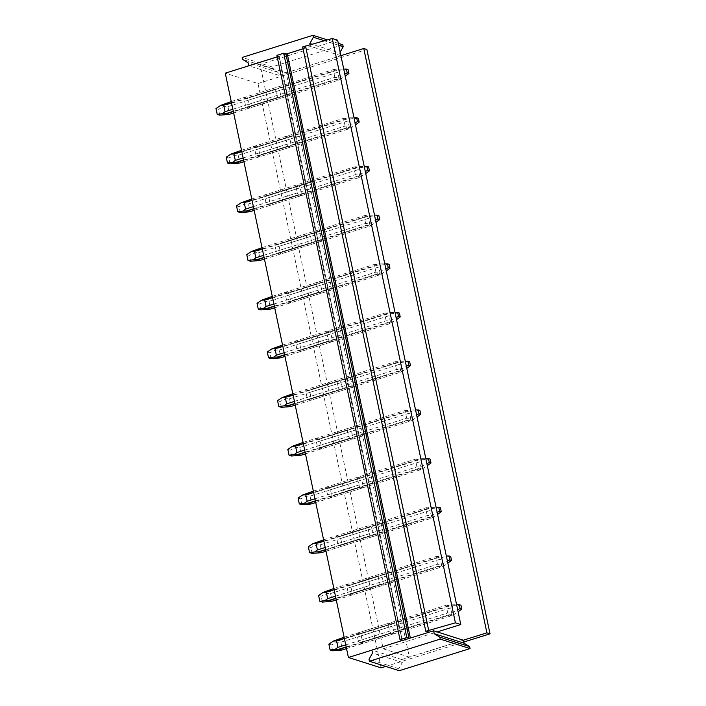 <?xml version="1.0" encoding="UTF-8"?>
<svg xmlns="http://www.w3.org/2000/svg" width="706" height="706" viewBox="0 0 706 706"><rect width="100%" height="100%" fill="white"/><g stroke="black" fill="none" stroke-linecap="round" stroke-linejoin="round"><path stroke-width="0.53" stroke-dasharray="3.53 2.65" d="M389.65 631.146L358.348 640.933A6.142 2.268 72.6 0 0 359.407 642.804L390.718 633.008L393.542 633.909A6.142 2.268 72.6 0 0 393.913 632.497L392.554 626.037A6.142 2.268 72.6 0 0 391.486 624.175L388.662 623.274A6.142 2.268 72.6 0 0 388.291 624.686L389.65 631.146A6.142 2.268 72.6 0 0 390.718 633.008M359.407 642.804L362.231 643.695L393.542 633.909M260.055 64.475L286.177 72.762L409.312 657.092L383.19 648.796L260.055 64.475L337.644 40.216M380.455 584.321L383.279 585.212A6.142 2.268 72.6 0 0 383.649 583.8L382.29 577.34A6.142 2.268 72.6 0 0 381.231 575.478L378.398 574.578A6.142 2.268 72.6 0 0 378.028 575.99L379.387 582.45A6.142 2.268 72.6 0 0 380.455 584.321L349.143 594.108A6.142 2.268 -107.4 0 1 348.084 592.237L346.725 585.777A6.142 2.268 -107.4 0 1 347.096 584.365L378.398 574.578M370.191 535.625L373.015 536.525A6.142 2.268 72.6 0 0 373.395 535.113L372.027 528.653A6.142 2.268 72.6 0 0 370.968 526.782L368.144 525.891A6.142 2.268 72.6 0 0 367.764 527.294L369.132 533.754A6.142 2.268 72.6 0 0 370.191 535.625L338.88 545.411A6.142 2.268 -107.4 0 1 337.821 543.549L336.462 537.09A6.142 2.268 -107.4 0 1 336.833 535.678L368.144 525.891M359.928 486.928L362.76 487.828A6.142 2.268 72.6 0 0 363.131 486.416L361.772 479.956A6.142 2.268 72.6 0 0 360.704 478.086L357.88 477.194A6.142 2.268 72.6 0 0 357.51 478.606L358.869 485.066A6.142 2.268 72.6 0 0 359.928 486.928L328.625 496.724A6.142 2.268 -107.4 0 1 327.558 494.853L326.198 488.393A6.142 2.268 -107.4 0 1 326.569 486.981L357.88 477.194M349.673 438.241L352.497 439.132A6.142 2.268 72.6 0 0 352.868 437.72L351.509 431.26A6.142 2.268 72.6 0 0 350.441 429.398L347.617 428.498A6.142 2.268 72.6 0 0 347.246 429.91L348.605 436.37A6.142 2.268 72.6 0 0 349.673 438.241L318.362 448.028A6.142 2.268 -107.4 0 1 317.294 446.157L315.935 439.697A6.142 2.268 -107.4 0 1 316.306 438.285L347.617 428.498M339.409 389.544L342.233 390.444A6.142 2.268 72.6 0 0 342.604 389.032L341.245 382.573A6.142 2.268 72.6 0 0 340.186 380.702L337.353 379.802A6.142 2.268 72.6 0 0 336.983 381.214L338.342 387.673A6.142 2.268 72.6 0 0 339.409 389.544L308.098 399.331A6.142 2.268 -107.4 0 1 307.039 397.469L305.672 391.009A6.142 2.268 -107.4 0 1 306.051 389.597L337.353 379.802M329.146 340.848L331.97 341.748A6.142 2.268 72.6 0 0 332.341 340.336L330.982 333.876A6.142 2.268 72.6 0 0 329.923 332.005L327.099 331.114A6.142 2.268 72.6 0 0 326.719 332.526L328.087 338.986A6.142 2.268 72.6 0 0 329.146 340.848L297.835 350.635A6.142 2.268 -107.4 0 1 296.776 348.773L295.417 342.313A6.142 2.268 -107.4 0 1 295.788 340.901L327.099 331.114M318.883 292.16L321.715 293.052A6.142 2.268 72.6 0 0 322.086 291.64L320.718 285.18A6.142 2.268 72.6 0 0 319.659 283.318L316.835 282.418A6.142 2.268 72.6 0 0 316.464 283.83L317.824 290.29A6.142 2.268 72.6 0 0 318.883 292.16L287.58 301.947A6.142 2.268 -107.4 0 1 286.512 300.076L285.153 293.617A6.142 2.268 -107.4 0 1 285.524 292.205L316.835 282.418M308.628 243.464L311.452 244.355A6.142 2.268 72.6 0 0 311.823 242.952L310.464 236.492A6.142 2.268 72.6 0 0 309.396 234.621L306.572 233.721A6.142 2.268 72.6 0 0 306.201 235.133L307.56 241.593A6.142 2.268 72.6 0 0 308.628 243.464L277.317 253.251A6.142 2.268 -107.4 0 1 276.249 251.38L274.89 244.92A6.142 2.268 -107.4 0 1 275.261 243.517L306.572 233.721M298.364 194.768L301.188 195.668A6.142 2.268 72.6 0 0 301.559 194.256L300.2 187.796A6.142 2.268 72.6 0 0 299.141 185.925L296.308 185.034A6.142 2.268 72.6 0 0 295.938 186.446L297.297 192.906A6.142 2.268 72.6 0 0 298.364 194.768L267.053 204.555A6.142 2.268 -107.4 0 1 265.994 202.693L264.626 196.233A6.142 2.268 -107.4 0 1 265.006 194.821L296.308 185.034M288.101 146.071L290.925 146.972A6.142 2.268 72.6 0 0 291.296 145.56L289.937 139.1A6.142 2.268 72.6 0 0 288.878 137.238L286.045 136.337A6.142 2.268 72.6 0 0 285.674 137.749L287.042 144.209A6.142 2.268 72.6 0 0 288.101 146.071L256.79 155.867A6.142 2.268 -107.4 0 1 255.731 153.996L254.372 147.536A6.142 2.268 -107.4 0 1 254.742 146.124L286.045 136.337M277.837 97.384L280.67 98.275A6.142 2.268 72.6 0 0 281.041 96.863L279.673 90.403A6.142 2.268 72.6 0 0 278.614 88.541L275.79 87.641A6.142 2.268 72.6 0 0 275.419 89.053L276.778 95.513A6.142 2.268 72.6 0 0 277.837 97.384L246.535 107.171A6.142 2.268 -107.4 0 1 245.467 105.3L244.108 98.84A6.142 2.268 -107.4 0 1 244.479 97.428L275.79 87.641M362.231 643.695A6.142 2.268 72.6 0 0 362.602 642.283L393.913 632.497M381.116 667.867L257.981 83.537L225.258 73.159M349.143 594.108L351.967 595.008L383.279 585.212M347.096 584.365L349.92 585.265A6.142 2.268 -107.4 0 1 350.979 587.136L352.347 593.596A6.142 2.268 -107.4 0 1 351.967 595.008M358.348 640.933L356.98 634.473L357.351 633.061L360.184 633.962L361.243 635.824L362.602 642.283M338.88 545.411L341.713 546.312L373.015 536.525M336.833 535.678L339.657 536.569A6.142 2.268 -107.4 0 1 340.724 538.44L342.083 544.9A6.142 2.268 -107.4 0 1 341.713 546.312M328.625 496.724L331.449 497.615L362.76 487.828M326.569 486.981L329.393 487.881A6.142 2.268 -107.4 0 1 330.461 489.743L331.82 496.203A6.142 2.268 -107.4 0 1 331.449 497.615M318.362 448.028L321.186 448.928L352.497 439.132M316.306 438.285L319.138 439.185A6.142 2.268 -107.4 0 1 320.197 441.056L321.557 447.516A6.142 2.268 -107.4 0 1 321.186 448.928M308.098 399.331L310.922 400.231L342.233 390.444M306.051 389.597L308.875 390.489A6.142 2.268 -107.4 0 1 309.934 392.36L311.302 398.819A6.142 2.268 -107.4 0 1 310.922 400.231M297.835 350.635L300.668 351.535L331.97 341.748M295.788 340.901L298.612 341.801A6.142 2.268 -107.4 0 1 299.679 343.663L301.038 350.123A6.142 2.268 -107.4 0 1 300.668 351.535M287.58 301.947L290.404 302.839L321.715 293.052M285.524 292.205L288.348 293.105A6.142 2.268 -107.4 0 1 289.416 294.967L290.775 301.427A6.142 2.268 -107.4 0 1 290.404 302.839M277.317 253.251L280.141 254.151L311.452 244.355M275.261 243.517L278.093 244.408A6.142 2.268 -107.4 0 1 279.152 246.279L280.511 252.739A6.142 2.268 -107.4 0 1 280.141 254.151M267.053 204.555L269.877 205.455L301.188 195.668M265.006 194.821L267.83 195.712A6.142 2.268 -107.4 0 1 268.889 197.583L270.248 204.043A6.142 2.268 -107.4 0 1 269.877 205.455M256.79 155.867L259.623 156.758L290.925 146.972M254.742 146.124L257.566 147.024A6.142 2.268 -107.4 0 1 258.625 148.887L259.993 155.346A6.142 2.268 -107.4 0 1 259.623 156.758M246.535 107.171L249.359 108.071L280.67 98.275M244.479 97.428L247.303 98.328A6.142 2.268 -107.4 0 1 248.371 100.199L249.73 106.659A6.142 2.268 -107.4 0 1 249.359 108.071M356.98 634.473L388.291 624.686M340.901 55.659L310.472 46.455L310.119 44.752M342.789 44.769L272.004 66.893L272.41 68.844L277.979 72.294L278.588 75.215L340.301 55.924L286.177 72.762M383.19 648.796L437.19 631.914M463.312 640.21L409.312 657.092M348.084 592.237L379.387 582.45M346.725 585.777L378.028 575.99M349.92 585.265L381.231 575.478M350.979 587.136L382.29 577.34M352.347 593.596L383.649 583.8M357.351 633.061L388.662 623.274M360.184 633.962L391.486 624.175M361.243 635.824L392.554 626.037M337.821 543.549L369.132 533.754M336.462 537.09L367.764 527.294M339.657 536.569L370.968 526.782M340.724 538.44L372.027 528.653M342.083 544.9L373.395 535.113M327.558 494.853L358.869 485.066M326.198 488.393L357.51 478.606M329.393 487.881L360.704 478.086M330.461 489.743L361.772 479.956M331.82 496.203L363.131 486.416M317.294 446.157L348.605 436.37M315.935 439.697L347.246 429.91M319.138 439.185L350.441 429.398M320.197 441.056L351.509 431.26M321.557 447.516L352.868 437.72M307.039 397.469L338.342 387.673M305.672 391.009L336.983 381.214M308.875 390.489L340.186 380.702M309.934 392.36L341.245 382.573M311.302 398.819L342.604 389.032M296.776 348.773L328.087 338.986M295.417 342.313L326.719 332.526M298.612 341.801L329.923 332.005M299.679 343.663L330.982 333.876M301.038 350.123L332.341 340.336M286.512 300.076L317.824 290.29M285.153 293.617L316.464 283.83M288.348 293.105L319.659 283.318M289.416 294.967L320.718 285.18M290.775 301.427L322.086 291.64M276.249 251.38L307.56 241.593M274.89 244.92L306.201 235.133M278.093 244.408L309.396 234.621M279.152 246.279L310.464 236.492M280.511 252.739L311.823 242.952M265.994 202.693L297.297 192.906M264.626 196.233L295.938 186.446M267.83 195.712L299.141 185.925M268.889 197.583L300.2 187.796M270.248 204.043L301.559 194.256M255.731 153.996L287.042 144.209M254.372 147.536L285.674 137.749M257.566 147.024L288.878 137.238M258.625 148.887L289.937 139.1M259.993 155.346L291.296 145.56M245.467 105.3L276.778 95.513M244.108 98.84L275.419 89.053M247.303 98.328L278.614 88.541M248.371 100.199L279.673 90.403M249.73 106.659L281.041 96.863M278.588 75.215L248.847 65.782M257.981 83.537L366.882 49.491M385.75 666.42L463.807 642.01M371.912 650.129L402.208 640.598M399.243 670.7L398.828 668.75L402.341 662.466L401.732 659.545L463.436 640.245M401.732 659.545L371.903 650.076M277.211 56.912L279.188 56.127L402.235 640.377M340.301 55.924L339.683 53.003L312.008 44.222M302.645 46.949L305.76 47.929L310.472 46.455M277.979 72.294L248.15 62.834M339.683 53.003L340.16 52.147M402.341 662.466L372.521 652.997M277.202 56.859L286.61 53.921M338.721 45.29L324.372 40.736M303.033 48.785L305.839 47.964L303.042 48.838M428.895 632.258L305.839 47.964M272.41 68.844L242.582 59.383M338.306 43.348L327.407 39.889M272.004 66.893L242.176 57.433M398.828 668.75L369.009 659.289M276.884 55.35L279.099 56.056M428.974 632.285L410.362 638.048M409.745 638.242L410.371 638.1M332.65 650.791L331.414 644.94L328.864 644.137M338.792 650.491L342.189 648.673L340.821 642.213L337.044 642.231L331.414 644.94M346.522 648.611L451.619 615.747L458.097 611.784M342.189 648.673L451.99 614.335L454.726 614.246M451.619 615.747L448.795 614.855L457.673 609.781M346.169 646.943L448.795 614.855M345.737 644.878L447.736 612.985L451.108 613.099M336.938 639.451L339.762 640.342L337.044 642.231M339.762 640.342L449.572 606.013L460.965 605.21M340.821 642.213L450.631 607.875L452.987 605.977M451.99 614.335L450.631 607.875M447.736 612.985L446.368 606.525L449.369 604.83L456.605 604.715M344.378 638.418L446.368 606.525M344.122 637.2L446.739 605.113L449.369 604.83M449.572 606.013L446.739 605.113M322.386 602.094L321.151 596.252L318.6 595.44M328.528 601.794L331.926 599.976L330.567 593.517L326.79 593.534L321.151 596.252M336.259 599.915L441.356 567.059L447.833 563.097M331.926 599.976L441.735 565.647L444.462 565.55M441.356 567.059L438.532 566.159L447.41 561.085M335.906 598.247L438.532 566.159M335.474 596.182L437.473 564.297L440.844 564.403M326.675 590.754L329.499 591.654L326.79 593.534M329.499 591.654L439.308 557.316L450.71 556.513M330.567 593.517L440.367 559.187L442.724 557.281M441.735 565.647L440.367 559.187M437.473 564.297L436.114 557.837L439.106 556.134L446.342 556.019M334.115 589.722L436.114 557.837M333.859 588.504L436.484 556.425L439.106 556.134M439.308 557.316L436.484 556.425M312.123 553.398L310.896 547.556L308.337 546.744M318.265 553.107L321.662 551.28L320.303 544.82L316.526 544.838L310.896 547.556M325.995 551.227L431.101 518.363L437.579 514.4M321.662 551.28L431.472 516.951L434.199 516.854M431.101 518.363L428.268 517.463L437.155 512.388M325.651 549.55L428.268 517.463M325.21 547.485L427.209 515.601L430.589 515.707M316.412 542.058L319.236 542.958L316.526 544.838M319.236 542.958L429.045 508.62L440.447 507.817M320.303 544.82L430.113 510.491L432.46 508.594M431.472 516.951L430.113 510.491M427.209 515.601L425.85 509.141L428.842 507.446L436.087 507.323M323.851 541.025L425.85 509.141M323.595 539.816L426.221 507.729L428.842 507.446M429.045 508.62L426.221 507.729M301.859 504.711L300.632 498.86L298.073 498.048M308.001 504.411L311.399 502.593L310.04 496.133L306.263 496.15L300.632 498.86M315.741 502.531L420.838 469.667L427.315 465.704M311.399 502.593L421.208 468.255L423.944 468.157M420.838 469.667L418.014 468.775L426.892 463.701M315.388 500.863L418.014 468.775M314.955 498.798L416.946 466.904L420.326 467.01M306.148 493.362L308.981 494.262L306.263 496.15M308.981 494.262L418.782 459.933L430.183 459.129M310.04 496.133L419.849 461.795L422.197 459.897M421.208 468.255L419.849 461.795M416.946 466.904L415.587 460.444L418.587 458.75L425.824 458.626M313.588 492.338L415.587 460.444M313.332 491.12L415.958 459.032L418.587 458.75M418.782 459.933L415.958 459.032M291.604 456.014L290.369 450.172L287.819 449.36M297.747 455.714L301.144 453.896L299.776 447.436L295.999 447.454L290.369 450.172M305.477 453.834L410.574 420.979L417.052 417.017M301.144 453.896L410.945 419.567L413.681 419.47M410.574 420.979L407.75 420.079L416.628 415.004M305.124 452.167L407.75 420.079M304.692 450.101L406.682 418.208L410.062 418.323M295.893 444.674L298.717 445.565L295.999 447.454M298.717 445.565L408.527 411.236L419.92 410.433M299.776 447.436L409.586 413.107L411.933 411.201M410.945 419.567L409.586 413.107M406.682 418.208L405.323 411.748L408.324 410.054L415.56 409.939M303.333 443.642L405.323 411.748M303.077 442.424L405.694 410.336L408.324 410.054M408.527 411.236L405.694 410.336M281.341 407.318L280.105 401.476L277.555 400.664M287.483 407.027L290.881 405.2L289.522 398.74L285.736 398.758L280.105 401.476M295.214 405.138L400.311 372.283L406.788 368.32M290.881 405.2L400.69 370.871L403.417 370.774M400.311 372.283L397.487 371.382L406.365 366.308M294.861 403.47L397.487 371.382M294.428 401.405L396.428 369.52L399.799 369.626M285.63 395.978L288.454 396.878L285.736 398.758M288.454 396.878L398.263 362.54L409.656 361.737M289.522 398.74L399.322 364.411L401.679 362.513M400.69 370.871L399.322 364.411M396.428 369.52L395.06 363.06L398.06 361.366L405.297 361.243M293.069 394.945L395.06 363.06M292.813 393.736L395.439 361.649L398.06 361.366M398.263 362.54L395.439 361.649M271.078 358.622L269.851 352.779L267.292 351.967M277.22 358.33L280.617 356.512L279.258 350.052L275.481 350.061L269.851 352.779M284.95 356.451L390.056 323.586L396.534 319.624M280.617 356.512L390.427 322.174L393.154 322.077M390.056 323.586L387.223 322.695L396.11 317.621M284.606 354.774L387.223 322.695M284.165 352.718L386.164 320.824L389.544 320.93M275.366 347.281L278.19 348.182L275.481 350.061M278.19 348.182L388 313.852L399.402 313.049M279.258 350.052L389.068 315.714L391.415 313.817M390.427 322.174L389.068 315.714M386.164 320.824L384.805 314.364L387.797 312.67L395.042 312.546M282.806 346.258L384.805 314.364M282.55 345.04L385.176 312.952L387.797 312.67M388 313.852L385.176 312.952M260.814 309.934L259.587 304.092L257.028 303.28M266.956 309.634L270.354 307.816L268.995 301.356L265.218 301.374L259.587 304.092M274.696 307.754L379.793 274.899L386.27 270.936M270.354 307.816L380.163 273.487L382.899 273.39M379.793 274.899L376.969 273.999L385.847 268.924M274.343 306.086L376.969 273.999M273.91 304.021L375.901 272.128L379.281 272.242M265.103 298.594L267.936 299.485L265.218 301.374M267.936 299.485L377.736 265.156L389.138 264.353M268.995 301.356L378.804 267.027L381.152 265.121M380.163 273.487L378.804 267.027M375.901 272.128L374.542 265.668L377.534 263.973L384.779 263.859M272.542 297.561L374.542 265.668M272.287 296.344L374.912 264.256L377.534 263.973M377.736 265.156L374.912 264.256M250.559 261.238L249.324 255.395L246.765 254.584M256.702 260.938L260.09 259.12L258.731 252.66L254.954 252.677L249.324 255.395M264.432 259.058L369.529 226.202L376.007 222.24M260.09 259.12L369.9 224.79L372.636 224.693M369.529 226.202L366.705 225.302L375.583 220.228M264.079 257.39L366.705 225.302M263.647 255.325L365.637 223.44L369.017 223.546M254.848 249.898L257.672 250.798L254.954 252.677M257.672 250.798L367.482 216.46L378.875 215.657M258.731 252.66L368.541 218.331L370.888 216.433M369.9 224.79L368.541 218.331M365.637 223.44L364.278 216.98L367.279 215.286L374.515 215.162M262.279 248.865L364.278 216.98M262.023 247.647L364.649 215.568L367.279 215.286M367.482 216.46L364.649 215.568M240.296 212.541L239.06 206.699L236.51 205.887M246.438 212.25L249.836 210.423L248.468 203.963L244.691 203.981L239.06 206.699M254.169 210.37L359.266 177.506L365.743 173.544M249.836 210.423L359.636 176.094L362.372 175.997M359.266 177.506L356.442 176.606L365.32 171.54M253.816 208.694L356.442 176.606M253.383 206.629L355.383 174.744L358.754 174.85M244.585 201.201L247.409 202.101L244.691 203.981M247.409 202.101L357.218 167.772L368.611 166.969M248.468 203.963L358.277 169.634L360.634 167.737M359.636 176.094L358.277 169.634M355.383 174.744L354.015 168.284L357.015 166.59L364.252 166.466M252.024 200.169L354.015 168.284M251.768 198.96L354.394 166.872L357.015 166.59M357.218 167.772L354.394 166.872M230.032 163.854L228.806 158.003L226.247 157.2M236.175 163.554L239.572 161.736L238.213 155.276L234.436 155.294L228.806 158.003M243.905 161.674L349.011 128.81L355.489 124.847M239.572 161.736L349.382 127.398L352.109 127.309M349.011 128.81L346.178 127.918L355.065 122.844M243.552 160.006L346.178 127.918M243.12 157.941L345.119 126.047L348.499 126.162M234.321 152.514L237.145 153.405L234.436 155.294M237.145 153.405L346.955 119.076L358.357 118.273M238.213 155.276L348.014 120.938L350.37 119.04M349.382 127.398L348.014 120.938M345.119 126.047L343.76 119.588L346.752 117.893L353.997 117.778M241.761 151.481L343.76 119.588M241.505 150.263L344.131 118.176L346.752 117.893M346.955 119.076L344.131 118.176M219.769 115.157L218.542 109.315L215.983 108.503M225.911 114.857L229.309 113.039L227.95 106.58L224.173 106.597L218.542 109.315M233.651 112.978L338.748 80.122L345.225 76.16M229.309 113.039L339.118 78.71L341.845 78.613M338.748 80.122L335.924 79.222L344.802 74.148M233.298 111.31L335.924 79.222M232.856 109.245L334.856 77.351L338.236 77.466M224.058 103.817L226.891 104.709L224.173 106.597M226.891 104.709L336.691 70.379L348.093 69.576M227.95 106.58L337.759 72.25L340.107 70.344M339.118 78.71L337.759 72.25M334.856 77.351L333.497 70.891L336.488 69.197L343.734 69.082M231.497 102.785L333.497 70.891M231.241 101.567L333.867 69.488L336.488 69.197M336.691 70.379L333.867 69.488M278.614 56.471L401.626 640.183M279.188 56.127L402.332 640.448"/><path stroke-width="1.06" d="M385.75 666.42L381.116 667.867L348.393 657.48L225.258 73.159L277.211 56.912M463.807 642.01L490.017 633.82L486.902 632.832L463.312 640.21L437.19 631.914L460.789 624.545L337.644 40.216L332.279 38.512L302.645 46.949L425.78 631.27L428.895 632.258L433.608 630.785L434.225 633.706L439.794 637.156L440.2 639.106L369.414 661.231L369.009 659.289L372.521 652.997L371.903 650.076L402.332 640.448L400.02 639.671L276.884 55.35L283.688 53.224L286.61 53.921L303.033 48.785M486.902 632.832L363.766 48.502L340.901 55.659M490.017 633.82L366.882 49.491L363.766 48.502M348.393 657.48L371.912 650.129M434.225 633.706L464.054 643.166L463.312 640.21M312.008 44.222L309.863 43.534L313.367 37.25L312.961 35.3L242.176 57.433L242.582 59.383L248.15 62.834L248.768 65.755L277.202 56.859M310.119 44.752L309.863 43.534M460.789 624.545L455.414 622.833L332.279 38.512M455.414 622.833L425.78 631.27M437.19 631.914L433.608 630.785M340.16 52.147L343.195 46.711L342.789 44.769L338.306 43.348M464.054 643.166L469.614 646.617L470.028 648.567L399.243 670.7L369.414 661.231M343.195 46.711L338.721 45.29M324.372 40.736L313.367 37.25M428.683 630.361L305.548 46.04M402.208 640.598L428.895 632.258M469.614 646.617L439.794 637.156M327.407 39.889L312.961 35.3M470.028 648.567L440.2 639.106M400.02 639.671L406.824 637.544L409.745 638.242M286.61 53.921L303.042 48.838M406.824 637.544L283.688 53.224M345.737 644.878L337.927 647.323L335.173 649.343L338.986 649.185L341.81 650.085L332.65 650.791L330.09 649.979L328.864 644.137L333.435 641.083L336.568 640.863L344.378 638.418M335.173 649.343L330.09 649.979M341.81 650.085L346.522 648.611M338.986 649.185L346.169 646.943M337.927 647.323L336.568 640.863M344.122 637.2L333.435 641.083M458.097 611.784L461.786 609.101L460.083 608.563L459.262 604.671L456.605 604.715M457.673 609.781L460.083 608.563M461.786 609.101L460.965 605.21L459.262 604.671M335.474 596.182L327.663 598.626L324.91 600.647L328.722 600.488L331.555 601.388L322.386 602.094L319.827 601.283L318.6 595.44L323.171 592.387L326.304 592.166L334.115 589.722M324.91 600.647L319.827 601.283M331.555 601.388L336.259 599.915M328.722 600.488L335.906 598.247M327.663 598.626L326.304 592.166M333.859 588.504L323.171 592.387M447.833 563.097L451.531 560.414L449.819 559.867L448.998 555.975L446.342 556.019M447.41 561.085L449.819 559.867M451.531 560.414L450.71 556.513L448.998 555.975M325.21 547.485L317.4 549.93L314.647 551.96L318.468 551.801L321.292 552.692L312.123 553.398L309.572 552.586L308.337 546.744L312.908 543.691L316.041 543.47L323.851 541.025M314.647 551.96L309.572 552.586M321.292 552.692L325.995 551.227M318.468 551.801L325.651 549.55M317.4 549.93L316.041 543.47M323.595 539.816L312.908 543.691M437.579 514.4L441.268 511.718L439.564 511.179L438.744 507.279L436.087 507.323M437.155 512.388L439.564 511.179M441.268 511.718L440.447 507.817L438.744 507.279M314.955 498.798L307.136 501.234L304.392 503.263L308.204 503.104L311.028 504.005L301.859 504.711L299.309 503.899L298.073 498.048L302.645 494.994L305.777 494.774L313.588 492.338M304.392 503.263L299.309 503.899M311.028 504.005L315.741 502.531M308.204 503.104L315.388 500.863M307.136 501.234L305.777 494.774M313.332 491.12L302.645 495.003M427.315 465.704L431.004 463.021L429.301 462.483L428.48 458.582L425.824 458.626M426.892 463.701L429.301 462.483M431.004 463.021L430.183 459.129L428.48 458.582M304.692 450.101L296.882 452.546L294.128 454.567L297.941 454.408L300.765 455.308L291.604 456.014L289.045 455.202L287.819 449.36L292.39 446.307L295.514 446.086L303.333 443.642M294.128 454.567L289.045 455.202M300.765 455.308L305.477 453.834M297.941 454.408L305.124 452.167M296.882 452.546L295.514 446.086M303.077 442.424L292.39 446.307M417.052 417.017L420.741 414.325L419.037 413.787L418.217 409.895L415.56 409.939M416.628 415.004L419.037 413.787M420.741 414.325L419.92 410.433L418.217 409.895M294.428 401.405L286.618 403.85L283.865 405.871L287.677 405.721L290.51 406.612L281.341 407.318L278.782 406.506L277.555 400.664L282.126 397.61L285.259 397.39L293.069 394.945M283.865 405.871L278.782 406.506M290.51 406.612L295.214 405.138M287.677 405.721L294.861 403.47M286.618 403.85L285.259 397.39M292.813 393.736L282.126 397.61M406.788 368.32L410.477 365.637L408.774 365.09L407.953 361.198L405.297 361.243M406.365 366.308L408.774 365.09M410.477 365.637L409.656 361.737L407.953 361.198M284.165 352.718L276.355 355.153L273.601 357.183L277.423 357.024L280.247 357.924L271.078 358.622L268.527 357.81L267.292 351.967L271.863 348.914L274.996 348.693L282.806 346.258M273.601 357.183L268.527 357.81M280.247 357.924L284.95 356.451M277.423 357.024L284.606 354.774M276.355 355.153L274.996 348.693M282.55 345.04L271.863 348.914M396.534 319.624L400.223 316.941L398.519 316.403L397.699 312.502L395.042 312.546M396.11 317.621L398.519 316.403M400.223 316.941L399.402 313.049L397.699 312.502M273.91 304.021L266.091 306.466L263.347 308.487L267.159 308.328L269.983 309.228L260.814 309.934L258.264 309.122L257.028 303.28L261.599 300.226L264.732 300.006L272.542 297.561M263.347 308.487L258.264 309.122M269.983 309.228L274.696 307.754M267.159 308.328L274.343 306.086M266.091 306.466L264.732 300.006M272.287 296.344L261.599 300.226M386.27 270.936L389.959 268.245L388.256 267.706L387.435 263.815L384.779 263.859M385.847 268.924L388.256 267.706M389.959 268.245L389.138 264.353L387.435 263.815M263.647 255.325L255.837 257.769L253.083 259.79L256.896 259.631L259.72 260.532L250.559 261.238L248 260.426L246.765 254.584L251.336 251.53L254.469 251.31L262.279 248.865M253.083 259.79L248 260.426M259.72 260.532L264.432 259.058M256.896 259.631L264.079 257.39M255.837 257.769L254.469 251.31M262.023 247.647L251.336 251.53M376.007 222.24L379.696 219.557L377.992 219.01L377.172 215.118L374.515 215.162M375.583 220.228L377.992 219.01M379.696 219.557L378.875 215.657L377.172 215.118M253.383 206.629L245.573 209.073L242.82 211.103L246.632 210.944L249.465 211.835L240.296 212.541L237.737 211.729L236.51 205.887L241.081 202.834L244.214 202.613L252.024 200.169M242.82 211.103L237.737 211.729M249.465 211.835L254.169 210.37M246.632 210.944L253.816 208.694M245.573 209.073L244.214 202.613M251.768 198.96L241.081 202.834M365.743 173.544L369.432 170.861L367.729 170.322L366.908 166.422L364.252 166.466M365.32 171.54L367.729 170.322M369.432 170.861L368.611 166.969L366.908 166.422M243.12 157.941L235.31 160.386L232.556 162.406L236.378 162.248L239.202 163.148L230.032 163.854L227.473 163.042L226.247 157.2L230.818 154.146L233.951 153.917L241.761 151.481M232.556 162.406L227.473 163.042M239.202 163.148L243.905 161.674M236.378 162.248L243.552 160.006M235.31 160.386L233.951 153.917M241.505 150.263L230.818 154.146M355.489 124.847L359.177 122.164L357.474 121.626L356.654 117.734L353.997 117.778M355.065 122.844L357.474 121.626M359.177 122.164L358.357 118.273L356.654 117.734M232.856 109.245L225.046 111.689L222.302 113.71L226.114 113.551L228.938 114.451L219.769 115.157L217.219 114.346L215.983 108.503L220.554 105.45L223.687 105.229L231.497 102.785M222.302 113.71L217.219 114.346M228.938 114.451L233.651 112.978M226.114 113.551L233.298 111.31M225.046 111.689L223.687 105.229M231.241 101.567L220.554 105.45M345.225 76.16L348.914 73.477L347.211 72.93L346.39 69.038L343.734 69.082M344.802 74.148L347.211 72.93M348.914 73.477L348.093 69.576L346.39 69.038M401.626 640.183L401.74 640.748M410.362 638.048L287.236 53.78M409.039 638.25L285.904 53.921"/></g></svg>
